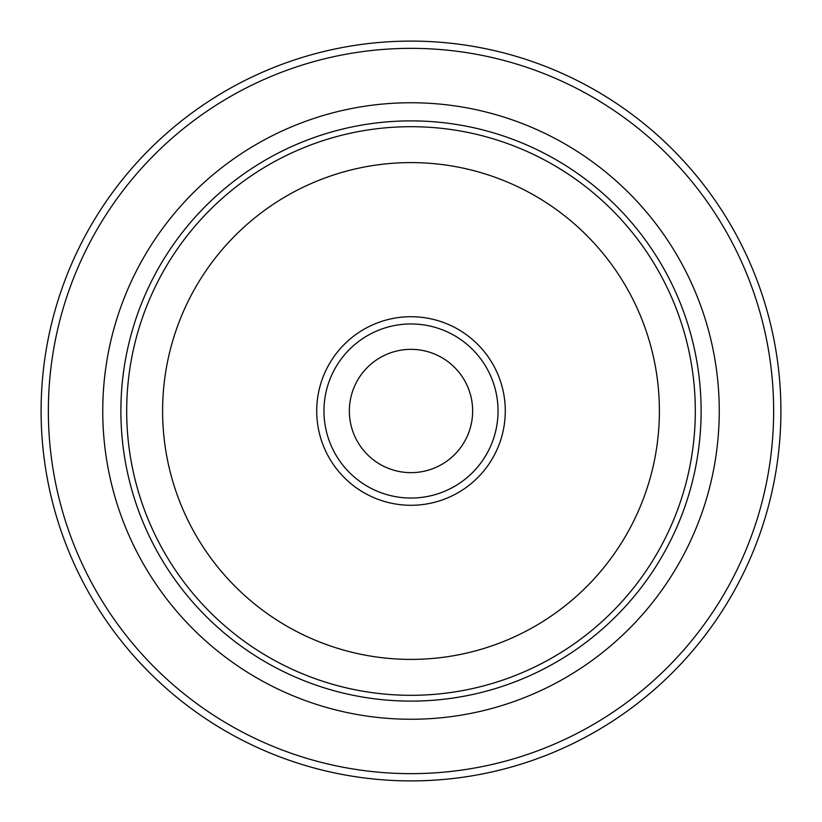 <?xml version="1.0" encoding="UTF-8"?>
<svg xmlns="http://www.w3.org/2000/svg" width="822" height="822" viewBox="0 0 822 822"><rect width="100%" height="100%" fill="white"/><g stroke="black" fill="none" stroke-linecap="round" stroke-linejoin="round"><path stroke-width="1.23" d="M472.65 411A61.65 61.65 0 0 0 411 349.35A61.65 61.65 0 0 0 349.35 411A61.65 61.65 0 0 0 411 472.65A61.65 61.65 0 0 0 472.65 411M316.717 411A94.283 94.283 0 0 1 411 316.717A94.283 94.283 0 0 1 505.283 411A94.283 94.283 0 0 1 411 505.283A94.283 94.283 0 0 1 316.717 411M498.04 411A87.04 87.04 0 0 0 411 323.96A87.04 87.04 0 0 0 323.96 411A87.04 87.04 0 0 0 411 498.04A87.04 87.04 0 0 0 498.04 411M48.354 411A362.646 362.646 0 0 0 411 773.646A362.646 362.646 0 0 0 773.646 411A362.646 362.646 0 0 0 411 48.354A362.646 362.646 0 0 0 48.354 411M780.9 411A369.9 369.9 0 0 1 411 780.9A369.9 369.9 0 0 1 41.1 411A369.9 369.9 0 0 1 411 41.1A369.9 369.9 0 0 1 780.9 411M120.885 411A290.115 290.115 0 0 0 411 701.115A290.115 290.115 0 0 0 701.115 411A290.115 290.115 0 0 0 411 120.885A290.115 290.115 0 0 0 120.885 411M695.309 411A284.309 284.309 0 0 1 411 695.309A284.309 284.309 0 0 1 126.691 411A284.309 284.309 0 0 1 411 126.691A284.309 284.309 0 0 1 695.309 411M162.602 411A248.398 248.398 0 0 0 411 659.398A248.398 248.398 0 0 0 659.398 411A248.398 248.398 0 0 0 411 162.602A248.398 248.398 0 0 0 162.602 411M102.75 411A308.25 308.25 0 0 1 411 102.75A308.25 308.25 0 0 1 719.25 411A308.25 308.25 0 0 1 411 719.25A308.25 308.25 0 0 1 102.75 411"/></g></svg>

